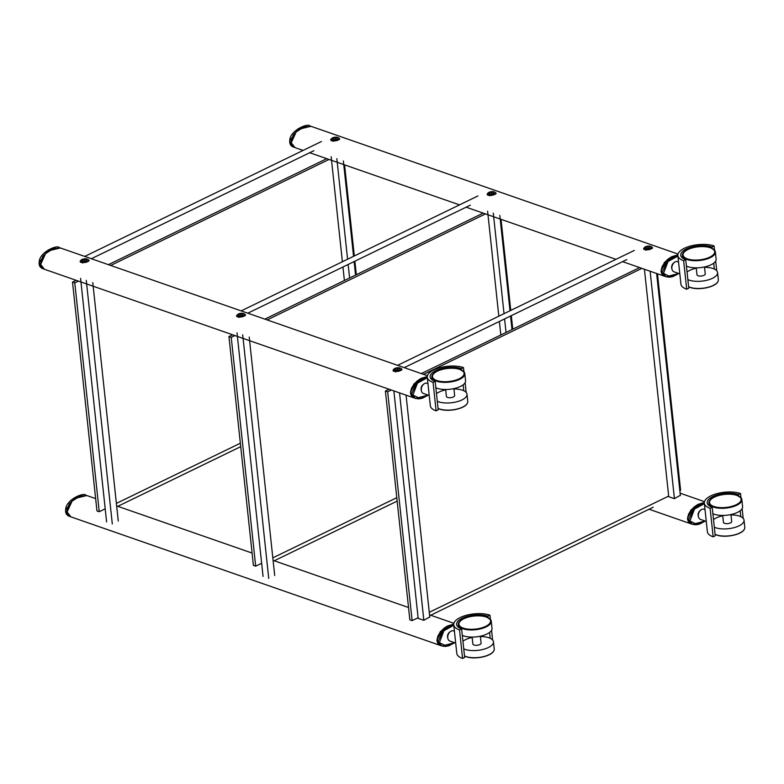 <?xml version="1.0" encoding="UTF-8"?>
<svg xmlns="http://www.w3.org/2000/svg" width="784" height="784" viewBox="0 0 784 784"><rect width="100%" height="100%" fill="white"/><g stroke="black" fill="none" stroke-linecap="round" stroke-linejoin="round"><path stroke-width="1.18" d="M704.522 267.315A16.562 6.831 173.9 0 1 713.038 268.54A16.562 6.831 173.9 0 1 717.576 272.577L718.34 279.702A16.562 6.831 173.9 0 1 718.085 281.27A16.562 6.831 173.9 0 1 706.58 287.62A16.562 6.831 173.9 0 1 689.94 287.258A16.562 6.831 173.9 0 1 688.626 286.719M717.576 272.577A16.562 6.831 173.9 0 1 707.57 280.074A16.562 6.831 173.9 0 1 689.175 280.123A16.562 6.831 173.9 0 1 687.862 279.594M704.483 266.972L705.228 273.89A4.145 1.705 173.9 0 1 702.719 275.772A4.145 1.705 173.9 0 1 698.123 275.782A4.145 1.705 173.9 0 1 696.986 274.772L696.251 267.844M686.97 259.494A16.562 6.831 173.9 0 1 682.433 255.466A16.562 6.831 173.9 0 1 682.688 253.898C684.726 248.018 702.131 244.52 710.627 247.734L714.792 250.468A16.562 6.831 173.9 0 1 715.371 251.938A16.562 6.831 173.9 0 1 705.365 259.445A16.562 6.831 173.9 0 1 686.97 259.494M715.371 251.938L716.135 259.073A16.562 6.831 173.9 0 1 706.129 266.57A16.562 6.831 173.9 0 1 687.735 266.619A16.562 6.831 173.9 0 1 686.421 266.09M710.833 247.911A16.562 6.831 173.9 0 1 714.792 250.468M687.049 271.989A16.562 6.831 173.9 0 1 696.29 268.197M714.518 250.116L714.077 245.941A21.119 8.712 -6.1 0 0 690.626 246.009A21.119 8.712 -6.1 0 0 677.866 255.574A21.119 8.712 -6.1 0 0 683.648 260.709L686.696 289.227A21.119 8.712 -6.1 0 1 680.904 284.082L679.816 273.832L674.005 271.813A5.38 3.695 -70.8 0 1 671.917 267.079A5.38 3.695 -70.8 0 1 675.259 261.846A5.38 3.695 -70.8 0 1 677.552 261.64L678.552 261.993M716.733 270.754L715.684 261.023M679.816 273.832L677.866 255.574M714.351 269.079L713.724 263.169M712.137 248.361L711.99 246.95L714.077 245.941M686.696 289.227L688.783 288.208L685.735 259.7A18.218 7.517 173.9 0 1 680.747 255.261A18.218 7.517 173.9 0 1 691.753 247.009A18.218 7.517 173.9 0 1 711.99 246.95M683.648 260.709L685.735 259.7M671.937 268.892A4.145 2.842 -70.8 0 1 674.113 262.64M387.668 391.804L385.395 391.01L409.846 619.84L412.119 620.634L387.668 391.804L391.334 390.02M423.566 374.37L641.92 268.373M385.395 391.01L389.06 389.227M421.292 373.586L639.636 267.579M657.462 273.783L680.6 490.294L679.846 490.666M668.674 496.086L429.26 612.314M429.759 616.92L423.801 620.32L417.549 618.145L418.088 617.763L412.119 620.634M338.864 138.053L339.707 138.846L333.024 141.306L330.642 139.817L332.896 137.71M495.302 192.501L496.145 193.305L489.471 195.765L487.089 194.275L489.334 192.168M651.749 246.96L652.592 247.764L645.908 250.214L643.527 248.724L645.781 246.627M664.969 276.389L661 271.529L664.411 262.385L677.866 254.722M303.075 150.42L295 147.617L291.227 142.815L296.136 131.986L304.123 126.822L311.326 126.43L678.013 254.065M677.915 256.064L668.046 261.484L663.48 273.41L670.359 276.742L678.581 273.4M730.982 514.912A16.562 6.831 173.9 0 1 739.498 516.127A16.562 6.831 173.9 0 1 744.036 520.164L744.8 527.289A16.562 6.831 173.9 0 1 744.545 528.857A16.562 6.831 173.9 0 1 733.04 535.217A16.562 6.831 173.9 0 1 716.4 534.845A16.562 6.831 173.9 0 1 715.086 534.316M744.036 520.164A16.562 6.831 173.9 0 1 734.03 527.671A16.562 6.831 173.9 0 1 715.635 527.72A16.562 6.831 173.9 0 1 714.322 527.181M730.943 514.559L731.688 521.487A4.145 1.705 173.9 0 1 729.179 523.359A4.145 1.705 173.9 0 1 724.583 523.369A4.145 1.705 173.9 0 1 723.446 522.36L722.711 515.441M713.43 507.081A16.562 6.831 173.9 0 1 708.893 503.054A16.562 6.831 173.9 0 1 709.148 501.486C711.186 495.615 728.591 492.107 737.087 495.331L741.252 498.056A16.562 6.831 173.9 0 1 741.831 499.535A16.562 6.831 173.9 0 1 731.825 507.032A16.562 6.831 173.9 0 1 713.43 507.081M741.831 499.535L742.595 506.66A16.562 6.831 173.9 0 1 732.589 514.157A16.562 6.831 173.9 0 1 714.195 514.216A16.562 6.831 173.9 0 1 712.881 513.677M737.293 495.498A16.562 6.831 173.9 0 1 741.252 498.056M713.509 519.586A16.562 6.831 173.9 0 1 722.75 515.784M740.978 497.713L740.537 493.528A21.119 8.712 -6.1 0 0 717.086 493.597A21.119 8.712 -6.1 0 0 704.316 503.161A21.119 8.712 -6.1 0 0 710.108 508.306L713.156 536.815A21.119 8.712 -6.1 0 1 707.364 531.67L706.276 521.419L700.465 519.4A5.38 3.695 -70.8 0 1 698.377 514.667A5.38 3.695 -70.8 0 1 701.719 509.433A5.38 3.695 -70.8 0 1 704.012 509.228L705.002 509.58M740.811 516.666L740.184 510.766M738.597 495.958L738.45 494.547L740.537 493.528M713.156 536.815L715.243 535.795L712.195 507.287A18.218 7.517 173.9 0 1 707.207 502.858A18.218 7.517 173.9 0 1 718.213 494.596A18.218 7.517 173.9 0 1 738.45 494.547M710.108 508.306L712.195 507.287M706.276 521.419L704.316 503.161M743.183 518.342L742.144 508.62M698.397 516.48A4.145 2.842 -70.8 0 1 700.573 510.237M427.329 377.712L417.46 383.141L412.903 395.058L419.773 398.39L427.995 395.048M88.278 259.7L89.121 260.494L82.447 262.954L80.066 261.464L82.31 259.367M244.726 314.159L245.568 314.952L238.885 317.412L236.503 315.923L238.757 313.816M401.163 368.607L402.006 369.411L395.332 371.871L392.951 370.381L395.195 368.274M414.393 398.047L410.424 393.176L413.825 384.033L427.29 376.369M414.187 397.978L44.423 269.265L40.65 264.463L45.55 253.644L53.537 248.479L60.74 248.077L427.427 375.722M480.396 636.559A16.562 6.831 173.9 0 1 488.922 637.784A16.562 6.831 173.9 0 1 493.459 641.812L494.224 648.946A16.562 6.831 173.9 0 1 493.959 650.504A16.562 6.831 173.9 0 1 482.464 656.865A16.562 6.831 173.9 0 1 465.814 656.492A16.562 6.831 173.9 0 1 464.5 655.963M493.459 641.812A16.562 6.831 173.9 0 1 483.454 649.319A16.562 6.831 173.9 0 1 465.049 649.368A16.562 6.831 173.9 0 1 463.746 648.838M480.367 636.206L481.102 643.135A4.145 1.705 173.9 0 1 478.603 645.007A4.145 1.705 173.9 0 1 474.006 645.026A4.145 1.705 173.9 0 1 472.87 644.017L472.125 637.088M462.844 628.739A16.562 6.831 173.9 0 1 458.307 624.701A16.562 6.831 173.9 0 1 458.562 623.133C460.61 617.263 478.005 613.754 486.511 616.979L490.666 619.703A16.562 6.831 173.9 0 1 491.254 621.183A16.562 6.831 173.9 0 1 481.249 628.68A16.562 6.831 173.9 0 1 462.844 628.739M491.254 621.183L492.019 628.307A16.562 6.831 173.9 0 1 482.003 635.814A16.562 6.831 173.9 0 1 463.609 635.863A16.562 6.831 173.9 0 1 462.295 635.334M486.717 617.145A16.562 6.831 173.9 0 1 490.666 619.703M462.932 641.234A16.562 6.831 173.9 0 1 472.164 637.441M490.402 619.36L489.951 615.185A21.119 8.712 -6.1 0 0 466.5 615.244A21.119 8.712 -6.1 0 0 453.74 624.809A21.119 8.712 -6.1 0 0 459.532 629.954L462.57 658.462A21.119 8.712 -6.1 0 1 456.788 653.317L455.69 643.066L449.889 641.047A5.38 3.695 -70.8 0 1 447.801 636.314A5.38 3.695 -70.8 0 1 451.133 631.091A5.38 3.695 -70.8 0 1 453.426 630.885L454.426 631.228M490.235 638.313L489.598 632.414M488.02 617.606L487.864 616.195L489.951 615.185M462.57 658.462L464.657 657.453L461.619 628.935A18.218 7.517 173.9 0 1 456.621 624.505A18.218 7.517 173.9 0 1 467.627 616.253A18.218 7.517 173.9 0 1 487.864 616.195M459.532 629.954L461.619 628.935M455.69 643.066L453.74 624.809M492.607 639.999L491.568 630.267M447.811 638.127A4.145 2.842 -70.8 0 1 449.987 631.884M453.946 388.972A16.562 6.831 173.9 0 1 462.462 390.197A16.562 6.831 173.9 0 1 466.999 394.225L467.764 401.349A16.562 6.831 173.9 0 1 467.499 402.917A16.562 6.831 173.9 0 1 456.004 409.277A16.562 6.831 173.9 0 1 439.354 408.905A16.562 6.831 173.9 0 1 438.04 408.376M466.999 394.225A16.562 6.831 173.9 0 1 456.994 401.731A16.562 6.831 173.9 0 1 438.589 401.78A16.562 6.831 173.9 0 1 437.286 401.241M453.907 388.619L454.642 395.548A4.145 1.705 173.9 0 1 452.143 397.419A4.145 1.705 173.9 0 1 447.546 397.429A4.145 1.705 173.9 0 1 446.41 396.43L445.665 389.501M436.384 381.142A16.562 6.831 173.9 0 1 431.847 377.114A16.562 6.831 173.9 0 1 432.102 375.546C434.15 369.676 451.545 366.167 460.051 369.391L464.216 372.116A16.562 6.831 173.9 0 1 464.794 373.596A16.562 6.831 173.9 0 1 454.789 381.093A16.562 6.831 173.9 0 1 436.384 381.142M464.794 373.596L465.559 380.72A16.562 6.831 173.9 0 1 455.543 388.227A16.562 6.831 173.9 0 1 437.149 388.276A16.562 6.831 173.9 0 1 435.835 387.737M460.257 369.558A16.562 6.831 173.9 0 1 464.216 372.116M436.472 393.646A16.562 6.831 173.9 0 1 445.704 389.844M463.942 371.773L463.491 367.588A21.119 8.712 -6.1 0 0 440.04 367.657A21.119 8.712 -6.1 0 0 427.28 377.222A21.119 8.712 -6.1 0 0 433.072 382.367L436.11 410.875A21.119 8.712 -6.1 0 1 430.328 405.73L429.23 395.479L423.429 393.46A5.38 3.695 -70.8 0 1 421.341 388.727A5.38 3.695 -70.8 0 1 424.673 383.503A5.38 3.695 -70.8 0 1 426.966 383.288L427.966 383.641M466.147 392.402L465.108 382.68M429.23 395.479L427.28 377.222M463.775 390.726L463.138 384.826M461.56 370.019L461.404 368.607L463.491 367.588M436.11 410.875L438.207 409.856L435.159 381.347A18.218 7.517 173.9 0 1 430.161 376.918A18.218 7.517 173.9 0 1 441.176 368.656A18.218 7.517 173.9 0 1 461.404 368.607M433.072 382.367L435.159 381.347M421.361 390.54A4.145 2.842 -70.8 0 1 423.527 384.297M668.732 496.703L644.428 269.245M674.426 498.644L650.122 271.225M680.375 495.645L656.639 273.498M649.769 246.147A3.724 1.539 -6.1 0 0 644.624 247.323A3.724 1.539 -6.1 0 0 646.232 249.175A3.724 1.539 -6.1 0 0 650.642 248.518A3.724 1.539 -6.1 0 0 651.23 246.617A3.724 1.539 -6.1 0 0 649.769 246.147M644.477 247.489A4.145 1.705 -6.1 0 0 644.281 247.666A4.145 1.705 -6.1 0 0 643.919 248.479A4.145 1.705 -6.1 0 0 646.075 249.724A4.145 1.705 -6.1 0 0 650.22 249.302A4.145 1.705 -6.1 0 0 652.161 247.597A4.145 1.705 -6.1 0 0 651.631 246.882A4.145 1.705 -6.1 0 0 651.406 246.754M645.908 247.381L647.937 246.676L650.024 246.97L650.093 247.95L648.064 248.646L645.967 248.361L645.908 247.381L646.016 248.371M648.143 248.616L647.937 246.676M704.375 503.651L694.506 509.081L689.94 520.997L696.819 524.329L705.041 520.988M704.326 502.309L690.871 509.972L687.46 519.116L691.429 523.986M680.336 495.272L674.387 498.673L668.125 496.497L668.674 496.105M453.789 625.299L443.92 630.728L439.363 642.645L446.233 645.977L454.455 642.645M453.75 623.966L440.285 631.63L436.884 640.763L440.843 645.634M95.648 498.604L87.2 495.664L79.997 496.066L72.01 501.231L67.11 512.05L70.883 516.852L440.647 645.565M399.193 367.804A3.724 1.539 -6.1 0 0 394.038 368.98A3.724 1.539 -6.1 0 0 395.646 370.832A3.724 1.539 -6.1 0 0 400.065 370.166A3.724 1.539 -6.1 0 0 400.644 368.274A3.724 1.539 -6.1 0 0 399.193 367.804M393.891 369.146A4.145 1.705 -6.1 0 0 393.705 369.313A4.145 1.705 -6.1 0 0 393.343 370.126A4.145 1.705 -6.1 0 0 395.489 371.371A4.145 1.705 -6.1 0 0 399.644 370.95A4.145 1.705 -6.1 0 0 401.575 369.254A4.145 1.705 -6.1 0 0 401.045 368.529A4.145 1.705 -6.1 0 0 400.82 368.402M395.322 369.029L397.361 368.333L399.448 368.617L399.507 369.607L397.478 370.303L395.391 370.009L395.322 369.029L395.43 370.019M397.566 370.273L397.361 368.333M418.156 618.36L393.852 390.893M423.84 620.301L399.536 392.872M429.799 617.292L406.053 395.146M493.332 191.698A3.724 1.539 -6.1 0 0 488.177 192.874A3.724 1.539 -6.1 0 0 489.784 194.726A3.724 1.539 -6.1 0 0 494.204 194.06A3.724 1.539 -6.1 0 0 494.782 192.168A3.724 1.539 -6.1 0 0 493.332 191.698M488.03 193.04A4.145 1.705 -6.1 0 0 487.844 193.207A4.145 1.705 -6.1 0 0 487.481 194.02A4.145 1.705 -6.1 0 0 489.628 195.265A4.145 1.705 -6.1 0 0 493.783 194.844A4.145 1.705 -6.1 0 0 495.713 193.148A4.145 1.705 -6.1 0 0 495.184 192.423A4.145 1.705 -6.1 0 0 494.959 192.296M489.461 192.923L491.499 192.227L493.587 192.511L493.646 193.501L491.617 194.197L489.53 193.903L489.461 192.923L489.569 193.913M491.705 194.167L491.499 192.227M336.885 137.239A3.724 1.539 -6.1 0 0 331.74 138.415A3.724 1.539 -6.1 0 0 333.347 140.267A3.724 1.539 -6.1 0 0 337.757 139.601A3.724 1.539 -6.1 0 0 338.345 137.71A3.724 1.539 -6.1 0 0 336.885 137.239M331.593 138.582A4.145 1.705 -6.1 0 0 331.397 138.748A4.145 1.705 -6.1 0 0 331.034 139.572A4.145 1.705 -6.1 0 0 333.19 140.806A4.145 1.705 -6.1 0 0 337.336 140.395A4.145 1.705 -6.1 0 0 339.276 138.69A4.145 1.705 -6.1 0 0 338.747 137.964A4.145 1.705 -6.1 0 0 338.521 137.837M333.024 138.464L335.052 137.768L337.14 138.053L337.208 139.042L335.18 139.738L333.082 139.454L333.024 138.464L333.131 139.454M335.258 139.709L335.052 137.768M500.829 334.964L499.388 321.45M498.82 316.197L487.599 211.17M506.033 332.436L504.592 318.921M504.034 313.678L493.293 213.15M512.001 329.545L510.56 316.03M510.002 310.778L499.81 215.414M344.392 280.515L342.941 267.001M342.383 261.748L331.162 156.712M349.595 277.987L348.155 264.473M347.586 259.22L336.846 158.691M355.564 275.086L354.113 261.572M353.555 256.319L343.363 160.965M263.052 576.416L237.023 332.818M268.736 578.396L242.707 334.797M274.704 575.495L249.224 337.071M106.604 521.958L80.576 278.359M112.298 523.937L86.269 280.339M118.266 521.037L92.786 282.612M242.746 313.345A3.724 1.539 -6.1 0 0 237.601 314.521A3.724 1.539 -6.1 0 0 239.208 316.373A3.724 1.539 -6.1 0 0 243.618 315.707A3.724 1.539 -6.1 0 0 244.206 313.816A3.724 1.539 -6.1 0 0 242.746 313.345M237.454 314.688A4.145 1.705 -6.1 0 0 237.258 314.854A4.145 1.705 -6.1 0 0 236.895 315.678A4.145 1.705 -6.1 0 0 239.051 316.912A4.145 1.705 -6.1 0 0 243.197 316.501A4.145 1.705 -6.1 0 0 245.137 314.796A4.145 1.705 -6.1 0 0 244.608 314.07A4.145 1.705 -6.1 0 0 244.383 313.943M238.885 314.57L240.913 313.874L243.001 314.159L243.069 315.148L241.041 315.844L238.944 315.56L238.885 314.57L238.993 315.56M241.119 315.815L240.913 313.874M86.309 258.887A3.724 1.539 -6.1 0 0 81.154 260.063A3.724 1.539 -6.1 0 0 82.761 261.915A3.724 1.539 -6.1 0 0 87.181 261.248A3.724 1.539 -6.1 0 0 87.759 259.357A3.724 1.539 -6.1 0 0 86.309 258.887M81.007 260.229A4.145 1.705 -6.1 0 0 80.821 260.406A4.145 1.705 -6.1 0 0 80.458 261.219A4.145 1.705 -6.1 0 0 82.604 262.464A4.145 1.705 -6.1 0 0 86.759 262.042A4.145 1.705 -6.1 0 0 88.69 260.337A4.145 1.705 -6.1 0 0 88.161 259.622A4.145 1.705 -6.1 0 0 87.935 259.494M82.438 260.112L84.476 259.416L86.563 259.71L86.622 260.69L84.594 261.386L82.506 261.101L82.438 260.112L82.545 261.111M84.682 261.356L84.476 259.416M231.231 337.345L228.948 336.552L253.408 565.382L255.682 566.175L231.231 337.345L234.896 335.562M267.128 319.921L485.472 213.914M228.948 336.552L232.613 334.778M264.845 319.127L483.199 213.121M501.025 219.324L510.756 310.405M511.315 315.658L512.765 329.172M396.792 497.673L272.822 557.855M261.65 563.284L255.682 566.175M74.784 282.887L72.51 282.103L96.961 510.933L99.235 511.727L74.784 282.887L78.449 281.113M110.681 265.462L329.035 159.456M72.51 282.103L76.175 280.319M108.408 264.669L326.752 158.672M344.578 164.875L354.319 255.956M354.878 261.209L356.318 274.723M240.345 443.215L116.375 503.406M105.203 508.826L99.235 511.727M713.45 285.327A15.896 6.556 173.9 0 1 691.37 287.679M687.411 258.887A15.896 6.556 173.9 0 1 687.94 249.528A15.896 6.556 173.9 0 1 710.314 247.764A15.896 6.556 173.9 0 1 709.785 257.132A15.896 6.556 173.9 0 1 687.411 258.887M289.962 140.346L289.923 142.355L294.598 147.48L291.217 144.305L290.835 142.678L293.324 134.77L298.773 129.282L310.925 126.293L298.528 128.507L289.943 140.522M661.441 269.657L661.402 271.666L666.077 276.781L662.705 273.616L662.313 271.979L668.027 260.376L677.846 255.319M677.856 254.888L668.184 259.141L661.422 269.833M663.48 273.41L662.705 273.616M678.719 273.449L666.077 276.781M739.91 532.914A15.896 6.556 173.9 0 1 717.83 535.276M713.871 506.474A15.896 6.556 173.9 0 1 714.4 497.115A15.896 6.556 173.9 0 1 736.774 495.361A15.896 6.556 173.9 0 1 736.245 504.72A15.896 6.556 173.9 0 1 713.871 506.474M410.855 391.304L410.816 393.313L415.5 398.439L412.119 395.263L411.727 393.637L417.451 382.024L427.26 376.967M414.589 398.115C411.59 397.057 410.287 394.813 410.679 391.373L411.61 388.09L414.05 384.14L417.411 380.789L421.077 378.388L427.27 376.516L417.598 380.789L410.836 391.481M412.903 395.058L412.119 395.263M428.133 395.097L415.5 398.439L418.989 398.86L422.439 398.194L428.27 395.146M39.376 261.993L39.337 264.012L44.022 269.128L40.641 265.962L40.249 264.326L42.738 256.427L48.187 250.929L60.339 247.94L47.951 250.155L39.357 262.179M489.324 654.562A15.896 6.556 173.9 0 1 467.244 656.923M463.285 628.131A15.896 6.556 173.9 0 1 463.824 618.762A15.896 6.556 173.9 0 1 486.188 617.008A15.896 6.556 173.9 0 1 485.659 626.367A15.896 6.556 173.9 0 1 463.285 628.131M462.864 406.974A15.896 6.556 173.9 0 1 440.784 409.336M436.825 380.534A15.896 6.556 173.9 0 1 437.364 371.175A15.896 6.556 173.9 0 1 459.738 369.421A15.896 6.556 173.9 0 1 459.199 378.78A15.896 6.556 173.9 0 1 436.825 380.534M687.901 517.244L687.862 519.253L692.537 524.369L689.156 521.203L688.773 519.576L694.487 507.963L704.306 502.907M704.316 502.475L694.644 506.729L687.882 517.42M689.94 520.997L689.156 521.203M705.169 521.037L692.537 524.369M65.836 509.59L65.797 511.599L70.482 516.715L67.101 513.549L66.709 511.913L69.198 504.014L74.647 498.516L86.799 495.527L74.411 497.742L65.817 509.767M437.315 638.891L437.276 640.91L441.96 646.026L438.579 642.86L438.187 641.224L443.911 629.611L453.72 624.554M441.049 645.702C438.05 644.654 436.747 642.4 437.139 638.96L438.07 635.677L440.51 631.728L443.871 628.376L447.537 625.975L453.73 624.103L444.058 628.386L437.296 639.078M439.363 642.645L438.579 642.86M454.593 642.684L441.96 646.026L445.449 646.447L448.899 645.781L454.73 642.733M718.085 281.27C716.047 287.14 698.642 290.648 690.145 287.424L688.636 286.797M682.433 255.466L682.727 258.201M664.773 276.331L622.584 261.64M615.959 259.337L466.147 207.192M459.512 204.879L309.7 152.733M293.696 147.157C290.697 146.098 289.394 143.854 289.776 140.414C289.835 130.752 307.651 122.755 310.023 125.979M665.175 276.468C662.176 275.409 660.873 273.165 661.265 269.725L662.196 266.433L664.636 262.483L667.988 259.141L671.663 256.731L677.856 254.859M666.086 276.781L669.575 277.213L673.025 276.536L678.846 273.498M744.545 528.857C742.507 534.727 725.102 538.236 716.596 535.011L715.096 534.394M708.893 503.054L709.187 505.788M43.11 268.814C40.111 267.756 38.808 265.502 39.2 262.062C39.259 252.409 57.065 244.402 59.437 247.626M493.959 650.504C491.921 656.384 474.516 659.893 466.019 656.669L464.51 656.041M458.307 624.701L458.601 627.445M467.499 402.917C465.461 408.797 448.056 412.296 439.559 409.072L438.05 408.454M431.847 377.114L432.141 379.848M644.036 249.586L643.919 248.479M652.249 248.44L652.161 247.597M691.635 524.055C688.636 522.997 687.333 520.752 687.715 517.313L688.656 514.03L691.096 510.07L694.448 506.729L698.123 504.328L704.316 502.456M692.546 524.378L696.035 524.8L699.485 524.133L705.306 521.086M691.233 523.918L649.044 509.228M704.473 501.662L680.11 493.175M69.57 516.401C66.571 515.343 65.268 513.099 65.66 509.659C65.719 499.996 83.525 491.989 85.897 495.214M453.887 623.309L429.534 614.832M408.533 607.522L273.087 560.374M252.085 553.063L116.649 505.915M393.46 371.244L393.343 370.126M401.663 370.087L401.575 369.254M397.606 365.334L634.305 250.429M404.24 367.647L626.769 259.612M653.229 507.199L430.7 615.234M487.599 195.138L487.481 194.02M495.802 193.981L495.713 193.148M331.152 140.679L331.034 139.572M339.364 139.523L339.276 138.69M237.013 316.785L236.895 315.678M245.225 315.629L245.137 314.796M80.576 262.326L80.458 261.219M88.778 261.18L88.69 260.337M397.155 501.113L274.253 560.776M240.717 446.655L117.816 506.327M241.168 310.885L477.858 195.971M247.793 313.188L470.331 205.153M84.721 256.427L321.42 141.522M91.356 258.73L313.884 150.704"/></g></svg>
